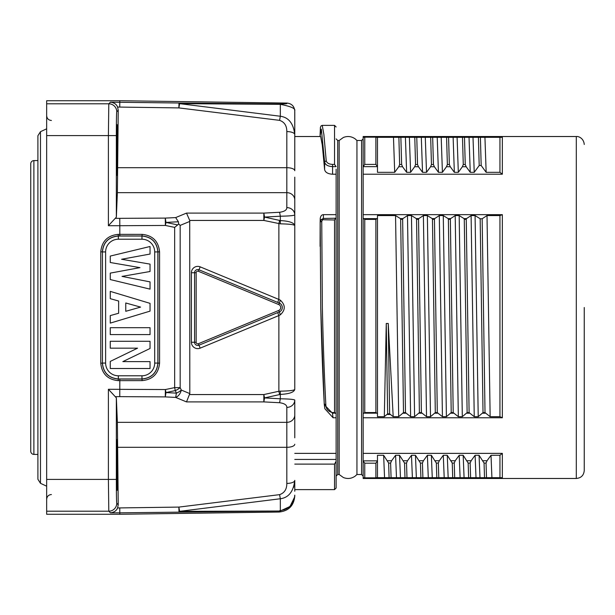 <?xml version="1.0" encoding="UTF-8"?>
<svg xmlns="http://www.w3.org/2000/svg" width="615" height="615" viewBox="0 0 615 615"><rect width="100%" height="100%" fill="white"/><g stroke="black" fill="none" stroke-linecap="round" stroke-linejoin="round"><path stroke-width="0.92" d="M37.907 160.53L33.879 160.6A3.183 3.183 0 0 0 30.75 163.782L30.75 451.218A3.183 3.183 0 0 0 33.879 454.4L37.907 454.47M46.655 103.797L108.801 103.797L108.394 135.6L116.343 135.6A23.862 0.415 -90 0 1 116.758 111.746L118.226 110.277L117.596 107.079L119.756 107.079L119.817 100.729L46.655 100.729L46.655 514.271L119.817 514.271L119.81 512.825L279.095 511.027L179.603 511.342L178.988 511.995L178.873 507.091L179.603 511.342L280.325 498.75C288.627 497.689 293.44 491.562 294.777 480.369L294.777 491.254M116.758 111.746A7.949 7.949 45.1 0 0 108.801 103.797L110.431 102.175C114.121 102.636 116.512 104.273 117.596 107.079M118.226 110.277L117.38 192.664L116.343 217.164L108.394 225.713L108.394 135.6L46.655 135.6M294.746 133.44L294.777 134.631C293.47 123.477 288.65 117.35 280.325 116.25L179.603 103.658L178.873 107.909L279.594 120.356C284.43 122.008 286.836 125.752 286.821 131.587L286.821 167.695A7.949 3.044 0 0 1 294.777 170.739L294.777 111.461M294.754 110.623C294.131 106.057 291.518 103.535 286.921 103.066C285.606 103.389 290.388 103.889 279.71 103.981L178.988 103.005A7.949 1.653 -89.4 0 1 179.603 103.658L280.325 104.335C290.803 106.403 295.615 108.494 294.754 110.623L294.777 170.739M189.804 393.592L181.294 390.064L180.172 387.619A7.949 3.014 155.8 0 1 175.275 390.587L174.66 387.619L165.381 389.549L165.996 392.578L175.275 390.587L176.397 393.131L165.996 392.578L165.274 396.898L175.667 397.413L186.506 401.902L189.804 393.592L189.72 220.439L263.835 220.439L280.325 223.837C289.219 224.006 294.039 224.575 294.777 225.551C294.001 222.699 289.181 221.046 280.325 220.585L264.565 217.087L263.843 220.447L263.843 213.097L264.565 217.087L280.325 216.203C288.627 216.08 293.44 215.665 294.777 214.966L294.777 196.823M279.594 402.725L280.325 398.797L264.565 397.913L263.835 401.902L279.594 402.725C284.43 403.409 286.836 404.962 286.821 407.384A7.949 7.349 180 0 0 294.777 400.034L294.777 418.162L294.777 400.034C293.47 399.335 288.65 398.927 280.325 398.797L280.325 394.415C289.181 393.954 293.993 392.301 294.777 389.449L294.777 177.166M294.777 200.013A7.949 7.349 180 0 0 286.821 192.664L286.821 207.616C286.844 210.038 284.43 211.583 279.594 212.275L263.843 213.097L186.506 213.097L189.72 220.439M186.506 213.097L175.667 217.587L178.412 221.761L178.634 223.952L177.666 224.929L165.996 222.422L178.412 221.761M175.667 217.587L165.274 218.102L165.996 222.422L165.381 225.451L174.66 227.381L177.666 224.929M178.634 223.952L180.172 225.398L189.804 221.408M280.325 223.837L280.325 216.203L279.594 212.275M191.396 272.729L196.162 272.729A1.591 1.591 59 0 1 198.361 271.261L278.756 304.563A3.183 3.183 0 0 1 278.756 310.437L198.361 343.739L198.968 345.207A3.183 3.183 121.3 0 1 194.571 342.271L194.571 272.729A3.183 3.183 59 0 1 198.968 269.793L279.364 303.095A4.774 4.774 0 0 1 279.364 311.905L198.968 345.207L200.19 348.144A6.365 6.365 0 0 1 191.396 342.271L191.396 272.729A6.365 6.365 0 0 1 200.19 266.856L278.872 299.444L277.657 302.388L279.364 303.095L280.294 300.151L278.872 299.444L278.872 223.745L279.594 220.493M280.294 300.151C285.56 305.055 285.56 309.952 280.294 314.849L278.872 315.557L277.657 312.612L279.364 311.905L280.294 314.849M279.594 394.507L278.872 391.255L280.325 391.163L280.325 394.415L264.565 397.913L263.843 394.561L278.872 391.255L278.872 315.557L200.19 348.144M294.777 389.449C294.032 390.425 289.219 391.002 280.325 391.163M294.777 218.463L294.777 307.5M294.777 418.162L294.777 437.819M119.817 514.271L279.095 512.041C288.65 510.988 293.87 505.684 294.777 496.136L294.777 495.144C294.008 503.946 289.196 509.105 280.325 510.635L279.71 510.665M294.777 482.837L294.777 483.413M294.777 483.844L294.777 486.073M294.777 464.11L334.545 464.11L336.128 461.312L336.128 453.37L294.777 453.37M294.777 459.436L336.128 459.436L336.128 488.026L336.128 461.312M336.128 453.37L336.128 169.163M294.777 136.522L320.653 136.522L322.283 144.994L324.62 169.609C325.258 172.392 327.903 173.93 332.561 174.23L336.128 174.222L336.128 307.5M332.577 164.413L332.577 166.634L336.128 166.65L334.537 164.413L332.577 164.413C328.841 164.182 326.726 162.944 326.219 160.7L323.874 134.439L322.245 125.383L321.115 125.821L320.407 127.351L320.023 136.522L321.33 129.112L324.628 162.022L324.62 169.609M334.537 164.413L334.537 125.383L322.245 125.383M333.084 417.77L332.431 413.157L324.32 404.747L324.851 408.744L333.084 417.77L336.128 417.77M320.2 221.915L320.761 307.508L320.161 222.038L321.053 219.701L323.352 218.456L323.436 214.658C321.653 214.712 320.584 216.026 320.231 218.594L320.161 222.077L321.753 221.331L323.352 218.456L336.128 218.225M320.161 222.038L320.231 218.594M336.128 214.658L323.436 214.658M321.053 219.701L334.537 219.993L335.506 218.456M336.128 413.657L334.537 412.534L332.431 412.542C328.149 411.497 325.95 408.883 325.835 404.685C324.282 374.942 323.121 342.547 322.352 307.5L321.753 221.331M334.537 412.542L334.537 219.993M324.32 404.747L324.243 403.932M325.835 404.685L324.243 403.917L320.761 307.5M286.921 103.066L119.817 100.729M117.404 481.676L117.48 474.872M117.503 470.014L117.511 468.799M294.67 496.935L290.003 506.483L280.325 510.965L279.095 511.027L279.095 512.041M283.861 509.912L286.59 508.743M286.613 508.736L288.743 507.337M294.754 495.99L294.777 495.144M294.777 480.43L293.586 487.418M336.128 488.026L334.537 489.609L334.537 464.11M294.777 480.369A7.949 3.044 0 0 1 286.821 483.413C286.844 489.248 284.43 492.992 279.594 494.645L178.873 507.091L119.756 507.921L119.81 512.825L110.431 512.825C114.121 512.364 116.512 510.727 117.596 507.921L118.226 504.723L116.758 503.255A7.949 7.949 134.9 0 1 108.801 511.203L108.394 479.4L116.343 479.4A23.862 0.415 -90 0 0 116.758 503.255M46.655 479.4L108.394 479.4L108.394 389.287L116.343 397.836L117.38 422.336L118.226 504.723M116.627 464.963L117.073 439.51L117.388 482.952L117.073 490.409L116.627 464.963M115.743 396.637L119.764 396.637L119.817 380.639L118.257 380.639C107.64 379.593 101.813 373.766 100.76 363.142L100.76 251.858C101.798 241.249 107.633 235.414 118.257 234.361L119.817 234.361L119.817 225.713L108.394 225.713M119.764 218.363L119.817 225.713L165.381 225.451L165.274 218.102L115.743 218.363M142.073 380.631C152.697 379.578 158.524 373.743 159.569 363.134L159.569 251.866C158.516 241.241 152.681 235.407 142.073 234.369L119.817 234.361L119.81 235.952L118.341 236.037C108.678 236.983 103.382 242.279 102.436 251.942L102.436 363.058C103.382 372.721 108.678 378.017 118.341 378.963L119.81 379.048L119.817 380.639L142.073 380.631L142.057 379.04L119.81 379.048M175.667 397.413L176.397 393.131A7.949 3.09 -25 0 0 181.294 390.064A7.949 5.397 112.5 0 1 175.667 397.413M186.506 401.902L263.835 401.902L263.843 394.561L189.72 394.561M277.657 302.388L280.425 303.702M281.347 304.625L281.732 305.225M281.97 305.74L282.17 306.362M282.27 306.908L282.27 308.084M281.931 309.36L281.347 310.367M110.27 256.071L150.037 246.5L150.037 254.049L121.586 259.261L150.037 264.119L150.037 271.507L122.016 276.396L150.037 281.885L150.037 289.135L110.27 279.564L110.27 273.114L139.966 267.633L110.27 262.513L110.27 256.071M110.27 298.675L110.27 291.379L150.037 303.356L150.037 311.136L110.27 323.113L110.27 315.587L118.641 313.25L118.641 301.019L110.27 298.675M140.589 307.1L125.767 302.987L125.767 311.298L140.589 307.1M110.27 327.703L150.037 327.703L150.037 334.591L110.27 334.591L110.27 327.703M110.27 341.287L150.037 341.287L150.037 348.49L122.823 361.62L150.037 361.62L150.037 368.5L110.27 368.5L110.27 361.412L137.56 348.167L110.27 348.167L110.27 341.287M116.627 150.037L117.073 124.591L117.388 132.048L117.073 175.49L116.627 150.037M117.511 146.201L117.45 136.668M332.561 174.23L332.577 166.634C327.903 166.35 325.25 164.812 324.628 162.022L326.219 160.7M356.946 474.503L361.574 474.503L361.574 140.497L356.946 140.497L356.946 474.503L355.178 476.125C351.488 478.685 347.552 479.147 343.37 477.524L339.165 474.503L339.165 140.497L337.72 140.497L337.72 474.503L336.128 476.095M364.757 164.413L363.173 166.65L377.479 166.65L377.479 137.314L393.477 137.314L394.699 172.331L377.479 172.331L377.479 166.65L375.888 164.413L364.757 164.413L364.757 137.168L363.165 137.314L363.165 136.522L363.165 417.77L363.165 171.693M363.165 214.658L502.34 214.658L502.34 417.77L363.165 417.77L363.165 478.478L576.301 478.478L576.301 136.522L363.165 136.522M363.165 169.163L363.165 138.905L361.574 140.497M394.699 172.331L398.766 166.742L399.65 164.52L398.874 137.314L405.408 137.314L377.018 137.314M400.865 137.314L401.641 164.52L402.564 166.742L406.63 172.331L405.408 137.314L421.313 137.314L409.382 137.314L410.605 172.331L406.63 172.331M410.605 172.331L414.671 166.742L415.555 164.52L414.779 137.314M416.77 137.314L417.539 164.52L418.469 166.742L422.536 172.331L421.313 137.314L437.219 137.314L425.288 137.314L426.51 172.331L422.536 172.331M426.51 172.331L430.577 166.742L431.461 164.52L430.685 137.314M432.676 137.314L433.444 164.52L434.375 166.742L438.441 172.331L437.219 137.314L446.59 137.314L441.193 137.314L442.416 172.331L438.441 172.331M442.416 172.331L446.482 166.742L447.366 164.52L446.59 137.314L453.124 137.314L447.612 137.314M448.581 137.314L449.35 164.52L450.28 166.742L454.347 172.331L453.124 137.314L462.495 137.314L457.099 137.314L458.321 172.331L454.347 172.331M458.321 172.331L462.388 166.742L463.272 164.52L462.495 137.314L469.03 137.314L463.541 137.314M464.486 137.314L465.255 164.52L466.185 166.742L470.252 172.331L469.03 137.314L478.401 137.314L473.004 137.314L474.227 172.331L470.252 172.331M363.173 174.222L502.34 174.222L499.949 172.331L486.158 172.331L481.184 165.504L479.2 165.504L474.227 172.331M479.2 165.504L478.401 137.314L484.935 137.314L479.177 137.314M376.518 137.314L375.888 137.168L375.888 164.413M364.618 137.314L364.149 137.314M363.596 137.314L363.165 137.314M502.34 174.222L502.34 137.314L484.935 137.314L486.158 172.331M393.477 137.314L398.874 137.314M377.479 168.541L377.479 137.314L376.034 137.314M584.25 307.5L584.25 470.529C583.781 475.357 581.129 478.009 576.301 478.478M486.511 477.686L479.984 477.686L491.915 477.686L486.511 477.686L486.05 463.064L487.042 460.743L491.008 455.277L499.972 455.261L502.34 453.37L502.34 477.686L502.34 453.37L363.165 453.37M383.645 455.277L384.552 477.686L396.483 477.686L377.479 477.686L377.479 455.277L383.645 455.277L388.626 463.064L390.617 463.064L391.609 460.743L395.576 455.277L399.55 455.277L404.532 463.064L406.523 463.064L407.514 460.743L411.481 455.277L415.456 455.277L420.437 463.064L422.428 463.064L423.42 460.743L427.387 455.277L431.361 455.277L436.343 463.064L438.334 463.064L439.325 460.743L443.292 455.277L447.266 455.277L452.248 463.064L454.239 463.064L455.231 460.743L459.197 455.277L463.172 455.277L468.153 463.064L470.144 463.064L471.136 460.743L475.103 455.277L479.077 455.277L484.059 463.064L486.05 463.064M399.55 455.277L400.457 477.686L412.388 477.686L396.483 477.686L395.576 455.277M415.456 455.277L416.363 477.686L428.294 477.686L412.388 477.686L411.481 455.277M431.361 455.277L432.268 477.686L444.199 477.686L428.294 477.686L427.387 455.277M447.266 455.277L448.174 477.686L460.105 477.686L444.199 477.686L443.292 455.277M463.172 455.277L464.079 477.686L476.01 477.686L460.105 477.686L459.197 455.277M493.591 477.686L377.095 477.686M363.165 460.989L364.757 463.18L375.896 463.18L375.896 477.686M363.165 477.686L364.757 477.832L364.757 463.18M376.034 477.686L377.479 477.686M479.077 455.277L479.984 477.686L476.01 477.686L475.103 455.277M502.34 477.686L491.915 477.686L491.008 455.277M375.896 463.18L377.479 460.989M499.957 477.686L499.957 455.277M484.528 477.686L484.059 463.064M470.606 477.686L470.144 463.064M468.622 477.686L468.153 463.064M454.7 477.686L454.239 463.064M452.717 477.686L452.248 463.064M438.795 477.686L438.334 463.064M436.811 477.686L436.343 463.064M422.889 477.686L422.428 463.064M420.906 477.686L420.437 463.064M406.984 477.686L406.523 463.064M405.001 477.686L404.532 463.064M391.079 477.686L390.617 463.064M389.095 477.686L388.626 463.064M375.896 477.832L364.757 477.832M363.165 218.225L364.757 219.394L364.757 412.542L375.896 412.534L377.479 413.657L377.479 215.573L395.553 215.573L400.365 218.579L400.657 219.347L402.648 219.347L402.91 218.579L407.484 215.573L411.458 215.573L416.27 218.579L416.563 219.347L418.546 219.347L418.815 218.579L423.389 215.573L427.363 215.573L432.176 218.579L432.468 219.347L434.451 219.347L434.72 218.579L439.295 215.573L443.269 215.573L448.081 218.579L448.373 219.347L450.357 219.347L450.626 218.579L455.2 215.573L459.174 215.573L463.987 218.579L464.279 219.347L466.262 219.347L466.531 218.579L471.105 215.573L475.08 215.573L480.177 218.756L482.16 218.756L487.011 215.573L499.949 215.573L502.34 214.658M502.34 417.77L499.949 416.701L490.147 416.701L485.012 412.596L483.021 412.596L478.216 416.701L474.242 416.701L469.107 412.596L467.116 412.596L462.311 416.701L458.336 416.701L453.201 412.596L451.21 412.596L446.405 416.701L442.431 416.701L437.296 412.596L435.305 412.596L430.5 416.701L426.526 416.701L421.39 412.596L419.399 412.596L414.595 416.701L410.62 416.701L405.485 412.596L403.494 412.596L398.689 416.701L393.193 416.701L389.633 413.818L387.642 413.818L386.258 323.475L384.314 416.701L377.479 416.701L377.479 413.657M384.314 416.701L387.642 413.818M363.165 413.657L364.757 412.542M364.757 219.394L375.888 219.394L377.479 218.225M499.949 416.701L499.949 215.573M490.147 416.701L487.011 215.573M485.012 412.596L482.16 218.756M475.08 215.573L478.216 416.701M483.021 412.596L480.177 218.756M474.242 416.701L471.105 215.573M469.107 412.596L466.262 219.347M467.116 412.596L464.279 219.347M459.174 215.573L462.311 416.701M458.336 416.701L455.2 215.573M453.201 412.596L450.357 219.347M451.21 412.596L448.373 219.347M443.269 215.573L446.405 416.701M442.431 416.701L439.295 215.573M437.296 412.596L434.451 219.347M435.305 412.596L432.468 219.347M427.363 215.573L430.5 416.701M426.526 416.701L423.389 215.573M421.39 412.596L418.546 219.347M419.399 412.596L416.563 219.347M411.458 215.573L414.595 416.701M410.62 416.701L407.484 215.573M405.485 412.596L402.648 219.347M403.494 412.596L400.657 219.347M395.553 215.573L398.689 416.701M377.479 215.573L377.479 416.701M386.258 323.475L388.25 323.475L393.193 416.701M389.633 413.818L388.25 323.475M375.896 412.534L375.888 219.394M499.949 172.331L499.949 137.314M481.184 165.504L480.392 137.314M377.479 170.432L377.479 172.331M364.757 137.168L375.888 137.168M119.764 396.637L165.274 396.898L165.381 389.549L108.394 389.287M180.172 225.398L180.172 387.619L174.66 387.619L174.66 227.381M119.756 107.079L178.873 107.909L178.988 103.005L110.431 102.175M33.879 160.6L33.879 454.4M40.475 131.695L40.475 483.305L37.907 479.277L37.907 135.723L40.475 131.695L46.655 128.812M117.811 167.695L286.821 167.695L286.821 192.664L117.38 192.664M294.777 134.631A7.949 3.044 180 0 0 286.821 131.587M286.821 207.616A7.949 7.349 0 0 1 294.777 214.966L294.777 225.551M294.777 444.261A7.949 3.044 180 0 1 286.821 447.305L286.821 407.384M117.38 422.336L286.821 422.336A7.949 7.349 0 0 0 294.777 414.987M334.906 413.157L332.431 413.157L332.431 412.542M280.325 116.258L280.325 104.335L279.71 103.981M279.594 120.356L280.325 116.25M280.325 510.635L280.325 498.75L279.594 494.645M117.596 507.921L119.756 507.921M286.821 483.413L286.821 447.305L117.811 447.305M110.431 512.825L108.801 511.203L46.655 511.203M116.343 397.836L116.343 479.4M200.19 266.856L198.361 271.261M191.396 342.271L196.162 342.271L196.162 272.729M194.571 272.729A3.183 3.183 59 0 1 198.968 269.793M278.756 304.563L279.364 303.095A4.774 4.774 0 0 1 279.364 311.905L278.756 310.437M198.968 345.207A3.183 3.183 121.3 0 1 194.571 342.271M198.361 343.739A1.591 1.591 121.3 0 1 196.162 342.271M100.76 363.142L102.351 363.142C103.297 372.79 108.601 378.087 118.257 379.048L118.257 380.639M118.257 234.361L118.257 235.952C108.609 236.906 103.305 242.202 102.351 251.858L100.76 251.858M119.81 235.952L142.057 235.96L142.08 234.369M142.057 235.96C151.705 236.921 157.01 242.218 157.955 251.866L157.878 251.942C156.94 242.279 151.636 236.983 141.98 236.037L142.057 235.96M159.569 251.866L157.955 251.866L157.955 363.134L159.569 363.134M157.955 363.134C157.002 372.782 151.697 378.087 142.057 379.04L141.98 378.963C151.636 378.017 156.94 372.721 157.878 363.058L157.955 363.134M141.98 375.78L141.973 378.963L118.341 378.963L118.341 375.78L141.973 375.78A12.723 12.723 -45.3 0 0 154.696 363.058L154.696 251.942L157.878 251.942L157.878 363.058L154.696 363.058M105.619 363.058L102.436 363.058L102.436 251.942L105.619 251.942L105.619 363.058A12.723 12.723 44.7 0 0 118.341 375.78M118.341 239.22L118.341 236.037L141.98 236.037L141.98 239.22L118.341 239.22A12.723 12.723 134.7 0 0 105.619 251.942M141.973 239.22A12.723 12.723 -135.3 0 1 154.696 251.942M116.343 135.6L116.343 217.164M402.564 166.742L398.766 166.742M418.469 166.742L414.671 166.742M434.375 166.742L430.577 166.742M450.28 166.742L446.482 166.742M466.185 166.742L462.388 166.742M363.165 460.85L377.479 460.85M483.021 460.743L487.042 460.743M467.116 460.743L471.136 460.743M451.21 460.743L455.231 460.743M435.305 460.743L439.325 460.743M419.399 460.743L423.42 460.743M403.494 460.743L407.514 460.743M387.588 460.743L391.609 460.743M376.257 413.157L364.395 413.157M389.879 414.487L387.427 414.487M405.708 413.211L403.302 413.211M421.613 413.211L419.207 413.211M437.519 413.211L435.113 413.211M453.424 413.211L451.018 413.211M469.33 413.211L466.923 413.211M485.235 413.211L482.829 413.211M364.272 218.632L376.372 218.632M463.987 218.579L466.531 218.579M448.081 218.579L450.626 218.579M432.176 218.579L434.72 218.579M416.27 218.579L418.815 218.579M400.365 218.579L402.91 218.579M465.255 164.52L463.272 164.52M449.35 164.52L447.366 164.52M433.444 164.52L431.461 164.52M417.539 164.52L415.555 164.52M401.641 164.52L399.65 164.52M40.475 483.305L46.655 486.188M51.406 494.537C48.547 494.798 46.963 496.39 46.655 499.311M336.128 126.974L334.537 125.383M320.753 307.154C321.514 342.063 322.683 374.312 324.243 403.917L324.328 404.839M320.092 242.994L320.092 246.4M320.161 222.077L320.092 243.079M294.777 483.759L294.777 487.403M334.537 489.617L294.777 489.617M339.165 474.503L337.72 474.503M356.946 140.497L355.178 138.875C351.488 136.315 347.552 135.853 343.37 137.476L339.165 140.497M337.72 140.497L336.128 138.905M361.574 474.503L363.165 476.095M576.301 136.522C578.131 136.123 583.704 137.945 584.25 144.471M51.406 120.463C48.547 120.202 46.963 118.61 46.655 115.689"/></g></svg>
